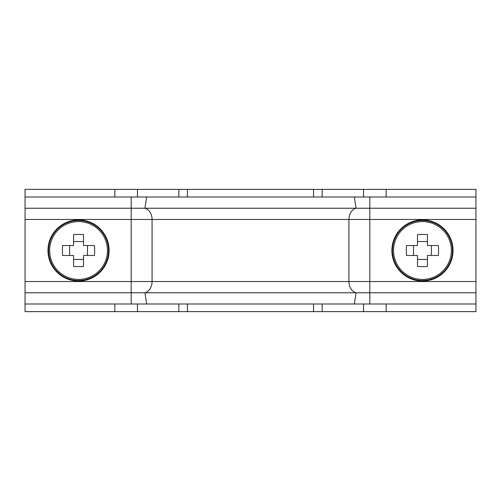 <?xml version="1.0" encoding="UTF-8"?>
<svg xmlns="http://www.w3.org/2000/svg" width="501" height="501" viewBox="0 0 501 501"><rect width="100%" height="100%" fill="white"/><g stroke="black" fill="none" stroke-linecap="round" stroke-linejoin="round"><path stroke-width="0.75" d="M187.449 189.359L25.05 189.359L25.05 197.006L475.95 197.006L475.95 189.359L187.449 189.359L187.449 197.006M187.449 303.994L187.449 311.641L475.95 311.641L475.95 303.994L25.05 303.994L25.05 311.641L187.449 311.641M146.693 197.006L144.908 208.234A11.467 8.949 -90 0 1 152.066 219.469L152.066 281.531A11.467 8.949 -90 0 1 144.908 292.766L25.05 292.766L25.05 303.994M354.307 197.006L356.092 208.234L25.05 208.234L25.05 292.766M25.05 197.006L25.05 208.234M146.693 303.994L144.908 292.766L475.95 292.766L475.95 303.994M131.181 197.006L131.181 219.469L348.934 219.469A11.467 8.949 -90 0 1 356.092 208.234L475.95 208.234L475.95 292.766M475.95 197.006L475.95 208.234M107.464 250.5A28.914 28.914 0 0 0 78.544 221.586A28.914 28.914 0 0 0 49.63 250.5A28.914 28.914 0 0 0 78.544 279.414A28.914 28.914 0 0 0 107.464 250.5M78.544 281.067A30.567 30.567 0 0 0 109.118 250.5A30.567 30.567 0 0 0 78.544 219.933A30.567 30.567 0 0 0 47.977 250.5A30.567 30.567 0 0 0 78.544 281.067M62.45 250.5A41.934 18.706 -90 0 1 62.581 245.534L73.578 245.534L73.578 234.537A41.934 18.706 0 0 1 83.517 234.537L83.517 245.534L94.507 245.534A41.934 18.706 90 0 1 94.639 250.5A41.934 18.706 90 0 1 94.507 255.466L83.517 255.466L83.517 266.463A41.934 18.706 180 0 1 73.578 266.463L73.578 255.466L62.581 255.466A41.934 18.706 -90 0 1 62.45 250.5M87.487 255.466L87.487 245.534M69.608 245.534L69.608 255.466M73.578 259.443L83.517 259.443M83.517 241.557L73.578 241.557M393.535 250.5A28.914 28.914 0 0 0 422.456 279.414A28.914 28.914 0 0 0 451.37 250.5A28.914 28.914 0 0 0 422.456 221.586A28.914 28.914 0 0 0 393.535 250.5M422.456 219.933A30.567 30.567 0 0 0 391.882 250.5A30.567 30.567 0 0 0 422.456 281.067A30.567 30.567 0 0 0 453.023 250.5A30.567 30.567 0 0 0 422.456 219.933M438.55 250.5A41.934 18.706 90 0 1 438.419 255.466L427.422 255.466L427.422 266.463A41.934 18.706 180 0 1 417.483 266.463L417.483 255.466L406.493 255.466A41.934 18.706 -90 0 1 406.361 250.5A41.934 18.706 -90 0 1 406.493 245.534L417.483 245.534L417.483 234.537A41.934 18.706 0 0 1 427.422 234.537L427.422 245.534L438.419 245.534A41.934 18.706 90 0 1 438.55 250.5M413.513 245.534L413.513 255.466M431.392 255.466L431.392 245.534M427.422 241.557L417.483 241.557M417.483 259.443L427.422 259.443M386.139 189.359L386.139 197.006M386.139 303.994L386.139 311.641M363.532 189.359L363.532 197.006M363.532 303.994L363.532 311.641M322.149 189.359L322.149 197.006M322.149 303.994L322.149 311.641M178.851 189.359L178.851 197.006M178.851 303.994L178.851 311.641M137.468 189.359L137.468 197.006M137.468 303.994L137.468 311.641M114.861 189.359L114.861 197.006M114.861 303.994L114.861 311.641M25.05 219.469L131.181 219.469L131.181 303.994M369.819 197.006L369.819 219.469L348.934 219.469L348.934 281.531L25.05 281.531M475.95 219.469L369.819 219.469L369.819 281.531L348.934 281.531A11.467 8.949 -90 0 0 356.092 292.766L354.307 303.994M369.819 303.994L369.819 281.531L475.95 281.531M78.544 280.485A29.985 29.985 0 0 0 108.529 250.5A29.985 29.985 0 0 0 78.544 220.515A29.985 29.985 0 0 0 48.559 250.5A29.985 29.985 0 0 0 78.544 280.485M422.456 220.515A29.985 29.985 0 0 0 392.471 250.5A29.985 29.985 0 0 0 422.456 280.485A29.985 29.985 0 0 0 452.441 250.5A29.985 29.985 0 0 0 422.456 220.515M313.551 311.641L313.551 303.994M313.551 197.006L313.551 189.359"/></g></svg>
